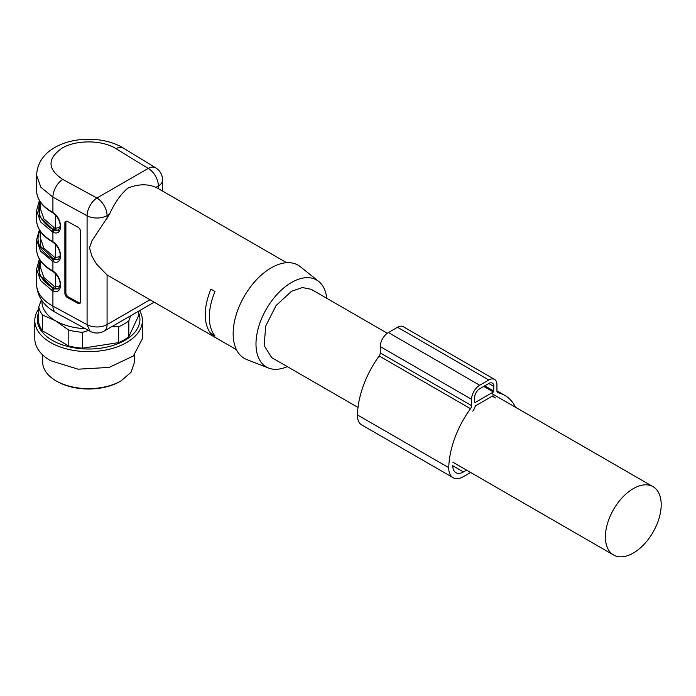 <?xml version="1.0" encoding="UTF-8"?>
<svg xmlns="http://www.w3.org/2000/svg" width="696" height="696" viewBox="0 0 696 696"><rect width="100%" height="100%" fill="white"/><g stroke="black" fill="none" stroke-linecap="round" stroke-linejoin="round"><path stroke-width="1.04" d="M64.885 222.998L64.885 293.286L65.876 292.685L65.876 222.398L64.885 222.998A3.584 2.131 58.5 0 1 65.624 221.363A3.584 2.131 58.5 0 1 67.495 221.493L77.935 227.174A3.584 2.131 58.5 0 1 80.545 231.524L80.545 301.812A3.584 2.131 58.5 0 1 79.805 303.447A3.584 2.131 58.5 0 1 77.935 303.317L78.918 302.716L68.478 297.035L67.495 297.636L77.935 303.317M67.495 297.636A3.584 2.131 58.5 0 1 64.885 293.286M40.177 201.77L40.177 208.104L43.865 218.805L54.366 227.87L55.375 228.349L60.187 227.166M40.177 260.348L40.177 266.681L43.865 277.373L54.366 286.447L55.375 286.917L60.187 285.743M51.826 241.051L52.913 241.73L52.913 232.22L40.551 221.937L36.592 210.453L36.592 219.823A52.009 30.024 0 0 0 51.826 241.051A1.435 0.827 -60 0 0 52.122 241.712C42.012 235.718 36.836 228.427 36.592 219.823M39.916 259.939L39.672 275.233L53.775 288.953L52.913 290.789L51.826 290.249L40.551 280.514L36.592 269.021L36.592 284.246A52.009 30.024 0 0 0 52.913 306.092L52.913 290.789C63.032 295.565 63.032 277.269 52.913 271.022L52.913 261.505L40.551 251.221L36.592 239.737L36.592 249.107A52.009 30.024 0 0 0 51.826 270.335L52.913 271.022M155.921 187.389L158.383 185.971L158.383 188.659L155.921 187.389C147.656 183.735 138.313 183.962 127.899 188.077C120.826 194.071 114.709 202.771 109.533 214.177L92.011 240.729L89.488 247.846L91.994 256.363L96.535 264.132L107.08 274.981L236.44 349.688M51.826 211.767L52.913 212.445L52.913 197.142L40.846 187.198L36.592 175.305L36.592 190.539A52.009 30.024 0 0 0 51.826 211.767A1.435 0.827 -60 0 0 52.122 212.419C42.012 206.434 36.836 199.134 36.592 190.539M215.012 336.02L210.949 333.68A50.216 28.988 -60 0 1 210.949 289.162L215.012 291.502A50.216 28.988 -60 0 0 215.012 336.02M40.177 231.063L40.177 237.388L43.865 248.089L54.366 257.155L55.375 257.633L60.187 256.45M287.3 366.627A50.216 28.988 -60 0 1 268.708 368.088L246.793 359.562A53.801 31.059 -60 0 1 235.448 317.42A53.801 31.059 -60 0 1 271.205 267.847A53.801 31.059 -60 0 1 300.376 266.733L318.725 281.454A50.216 28.988 -60 0 1 326.755 298.288M268.708 368.088A50.216 28.988 -60 0 1 258.12 328.756A50.216 28.988 -60 0 1 291.493 282.489A50.216 28.988 -60 0 1 318.725 281.454M358.014 407.447L271.771 357.657L264.132 345.573L265.724 326.041L275.999 305.648L291.493 291.276L302.421 287.544L311.225 289.319L387.307 333.254M58.586 288.805L53.348 288.205A49.851 28.78 180 0 1 40.177 260.991M53.775 288.953L58.403 288.918L60.265 284.386C59.83 279.253 57.437 274.99 53.087 271.605L52.122 270.996A1.435 0.827 -60 0 1 51.826 270.335M39.916 230.654A50.573 29.197 0 0 0 52.844 259.208L58.377 259.651L60.265 255.101C59.83 249.968 57.437 245.705 53.087 242.312L52.122 241.712M58.586 259.521L53.348 258.912L40.585 246.306L40.177 231.707M39.916 201.37L39.672 216.656L53.775 230.376L58.403 230.35L60.265 225.817C59.83 220.675 57.437 216.421 53.087 213.028L52.122 212.419M58.586 230.228L53.348 229.628A49.851 28.78 180 0 1 40.177 202.423M66.19 221.171A3.584 2.131 -121.5 0 0 65.876 222.398M65.876 292.685A3.584 2.131 -121.5 0 0 68.478 297.035M78.918 302.716A3.584 2.131 -121.5 0 0 80.223 303.03M212.75 332.636L210.949 333.68M632.768 553.346A39.455 22.777 -60 0 1 613.576 554.999A39.455 22.777 -60 0 1 605.416 536.32A39.455 22.777 -60 0 1 633.838 488.314A39.455 22.777 -60 0 1 653.031 486.661A39.455 22.777 -60 0 1 661.2 505.348A39.455 22.777 -60 0 1 632.768 553.346M138.46 311.269L138.46 315.967L128.812 336.751A50.216 28.988 180 0 1 118.668 342.606L82.667 348.183A50.216 28.988 180 0 1 68.808 346.034L42.456 330.817A50.216 28.988 180 0 1 38.741 322.814L38.741 306.936L41.403 299.845M138.46 312.391A51.313 29.623 180 0 1 113.744 345.216A51.313 29.623 180 0 1 52.313 340.344A51.313 29.623 180 0 1 38.741 312.391M130.709 315.749L128.812 320.873L128.812 336.751M139.574 310.625A53.801 31.059 180 0 1 142.402 320.56A53.801 31.059 180 0 1 109.185 349.262A53.801 31.059 180 0 1 50.556 342.528A53.801 31.059 180 0 1 34.8 320.56A53.801 31.059 180 0 1 38.741 308.894M128.812 320.873A50.216 28.988 180 0 1 118.668 326.728L118.668 342.606M88.583 330.47L82.667 332.296L82.667 348.183M118.668 326.728L111.612 326.772M82.667 332.296A50.216 28.988 180 0 1 68.808 330.156L68.808 346.034M68.808 330.156L55.628 320.856L42.456 314.94L42.456 330.817M42.456 314.94A50.216 28.988 180 0 1 38.741 306.936M142.402 320.56L142.402 338.717L133.336 355.978L109.185 367.418L78.109 369.185L50.556 360.685A53.801 31.059 180 0 1 34.8 338.717L34.8 320.56M85.286 328.669A46.623 26.918 180 0 1 55.628 320.856A46.623 26.918 180 0 1 42.012 300.742M56.141 380.886L57.15 381.478A44.474 25.674 0 0 0 120.051 381.478L121.061 380.886A45.91 26.509 180 0 1 56.141 380.886L56.141 380.886A45.91 26.509 180 0 1 42.691 362.146L42.691 354.916M121.061 380.886L131.013 372.29L134.511 362.146L134.511 354.916M515.518 407.273A71.731 41.412 -60 0 0 504.922 395.459A71.731 41.412 -60 0 0 498.023 392.779A3.584 2.071 -60 0 1 497.683 392.648A3.584 2.071 -60 0 1 496.935 391.004L496.935 384.671A11.475 6.629 -60 0 0 494.56 379.416L403.254 326.702A11.475 6.629 -60 0 0 397.52 327.268L388.385 332.54A11.475 6.629 -60 0 0 380.268 346.599L380.268 352.933A3.584 2.071 -60 0 1 379.181 355.969A71.731 41.412 -60 0 0 357.448 414.938A20.802 12.015 -60 0 0 361.755 424.943L453.061 477.656A20.802 12.015 -60 0 1 448.755 467.651A71.731 41.412 -60 0 1 470.487 408.683L379.181 355.969M470.487 408.683A3.584 2.071 -60 0 0 471.575 405.646L471.575 399.313A11.475 6.629 -60 0 1 479.692 385.253L388.385 332.54M495.709 397.964A9.326 5.385 -60 0 1 494.812 397.616A9.326 5.385 -60 0 1 493.464 396.146A1.435 0.827 -60 0 0 493.255 395.92A1.435 0.827 -60 0 0 492.542 395.998L475.968 405.559A1.435 0.827 -60 0 0 475.046 406.786A9.326 5.385 -60 0 1 472.802 411.188M466.59 470.139L463.458 471.94A15.068 8.7 -60 0 1 455.923 472.688A15.068 8.7 -60 0 1 452.809 465.441M493.386 391.996L475.124 402.532L474.62 402.245L474.62 397.555A7.178 4.141 -60 0 1 479.692 388.768L488.818 383.496A7.178 4.141 -60 0 1 492.411 383.148A7.178 4.141 -60 0 1 493.89 386.428L493.386 391.996L483.746 386.428M470.557 472.427A8.604 4.968 -60 0 1 469.539 473.115L463.458 476.63A20.802 12.015 -60 0 1 453.061 477.656M479.692 385.253L488.818 379.981A11.475 6.629 -60 0 1 494.56 379.416M36.592 284.246C37.105 296.322 43.543 305.796 55.898 312.661A14.346 8.039 118.6 0 1 52.913 306.092L87.087 324.701L87.087 215.76L52.913 197.142A14.346 8.039 118.6 0 1 62.753 179.411L96.935 198.021L148.239 168.406L115.997 148.674C102.312 139.835 76.09 139.609 61.97 148.213C47.128 158.74 47.389 169.137 62.753 179.411M52.913 212.445L53.775 212.941L52.913 212.445C63.032 218.701 63.032 236.988 52.913 232.22L53.775 230.376M52.913 241.73L53.775 242.225L52.913 241.73C63.032 247.985 63.032 266.272 52.913 261.505L53.775 259.669M54.549 230.202L55.375 228.349L55.375 214.986M54.549 288.77L55.375 286.917L55.375 273.554M109.533 214.177L107.08 215.595L107.08 218.292M107.08 274.981L107.08 324.536L149.979 299.767M158.383 185.971A14.346 8.282 0 0 0 162.586 180.116A14.346 14.346 0 0 0 155.73 167.875A14.346 8.517 -58.5 0 0 148.239 168.406A14.346 8.282 -120 0 1 158.383 185.971M87.087 215.76A14.346 8.282 0 0 0 107.08 215.595A14.346 8.282 -120 0 0 96.935 198.021A14.346 8.039 -61.4 0 0 87.087 215.76M55.898 312.661L90.071 331.279L87.087 324.701A14.346 8.282 0 0 0 107.08 324.536A14.346 8.282 60 0 1 104.104 331.105L154.181 302.195M54.549 259.486L55.375 257.633L55.375 244.27M51.826 260.965A1.435 0.827 -60 0 1 52.844 259.208L53.348 258.912A1.435 0.827 -60 0 0 54.366 257.155M36.592 175.305C37.245 163.351 43.317 154.086 54.801 147.508C73.933 136.259 104.791 136.494 123.479 148.144A14.346 8.517 121.5 0 0 115.997 148.674M51.826 290.249A1.435 0.827 120 0 1 52.844 288.492L54.366 286.447M51.826 231.681A1.435 0.827 120 0 1 52.844 229.924L54.366 227.87M471.575 405.646L380.268 352.933M471.575 399.313L380.268 346.599M493.464 396.146L492.959 395.859M463.458 471.94L452.809 465.789M475.124 402.532L474.62 402.245M448.755 467.651L357.448 414.938M498.023 392.779L497.388 392.413M488.818 379.981L397.52 327.268M493.89 386.428L488.818 383.496M493.89 391.117L484.764 385.845M162.586 191.078L162.586 180.116M286.656 262.714L157.835 188.338M123.479 148.144L155.73 167.875M90.071 331.279A14.346 14.346 0 0 0 104.104 331.105M39.385 259.06L36.592 269.021M52.122 270.996C42.012 265.002 36.836 257.711 36.592 249.107M39.385 229.776L36.592 239.737M39.385 200.492L36.592 210.453M613.576 554.999L452.965 462.266M653.031 486.661L491.219 393.24M494.812 397.616L492.272 396.146M504.922 395.459L496.935 390.848"/></g></svg>
